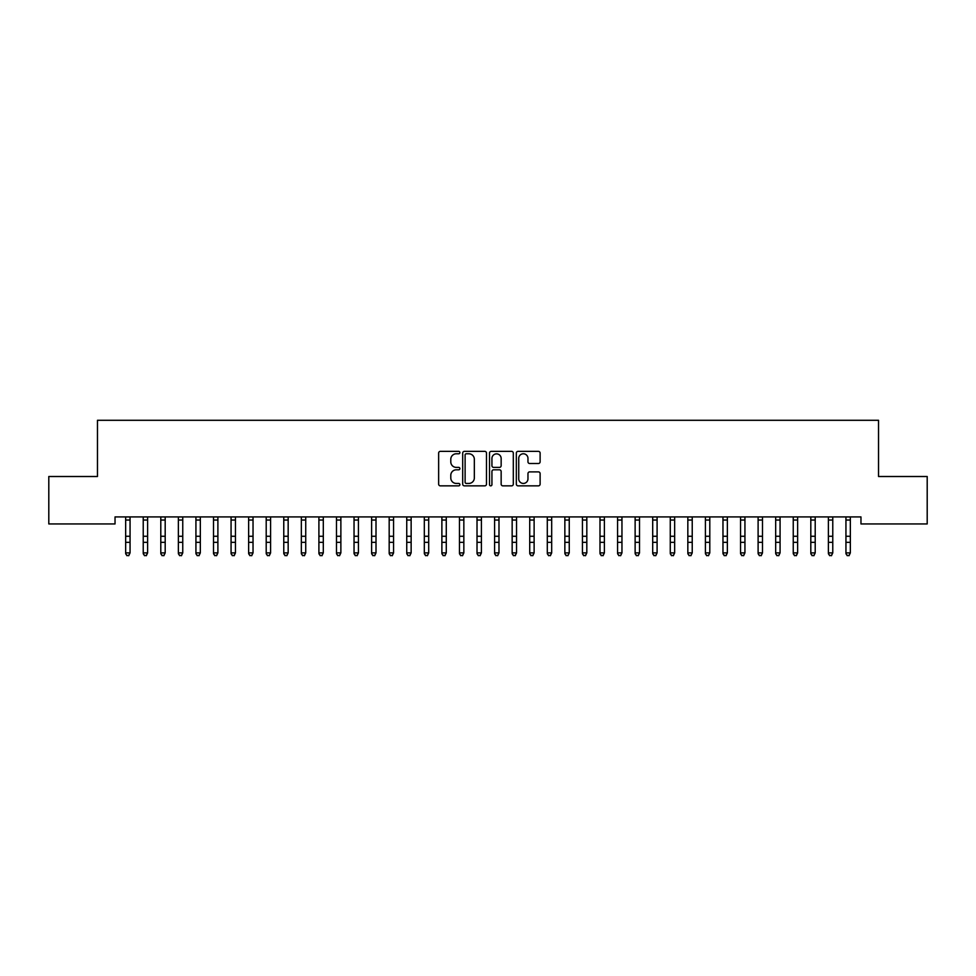<?xml version="1.0" encoding="UTF-8"?>
<svg xmlns="http://www.w3.org/2000/svg" width="976" height="976" viewBox="0 0 976 976"><rect width="100%" height="100%" fill="white"/><g stroke="black" fill="none" stroke-linecap="round" stroke-linejoin="round"><path stroke-width="1.46" d="M459.891 452.571A1.208 1.208 0 0 0 458.683 451.363L440.359 451.363A1.72 1.72 0 0 0 438.639 453.084L438.639 484.133A1.72 1.72 0 0 0 440.359 485.853L458.683 485.853A1.208 1.208 0 0 0 459.891 484.645A1.208 1.208 0 0 0 458.683 483.437L456.317 483.437A5.514 5.514 0 0 1 450.79 477.923L450.79 475.336A5.514 5.514 0 0 1 456.317 469.81L458.683 469.81A1.208 1.208 0 0 0 459.891 468.602A1.208 1.208 0 0 0 458.683 467.394L456.317 467.394A5.514 5.514 0 0 1 450.79 461.88L450.79 459.293A5.514 5.514 0 0 1 456.317 453.779L458.683 453.779A1.208 1.208 0 0 0 459.891 452.571M538.398 463.515A1.72 1.72 0 0 0 540.118 461.794L540.118 453.084A1.72 1.72 0 0 0 538.398 451.363L518.049 451.363A1.72 1.72 0 0 0 516.328 453.084L516.328 484.133A1.72 1.72 0 0 0 518.049 485.853L538.398 485.853A1.72 1.72 0 0 0 540.118 484.133L540.118 473.604A1.72 1.72 0 0 0 538.398 471.884L529.687 471.884A1.72 1.72 0 0 0 527.967 473.604L527.967 478.826A4.612 4.612 0 0 1 523.356 483.437A4.612 4.612 0 0 1 518.732 478.826L518.732 458.391A4.612 4.612 0 0 1 523.356 453.779A4.612 4.612 0 0 1 527.967 458.391L527.967 461.794A1.72 1.72 0 0 0 529.687 463.515L538.398 463.515M860.966 516.914L115.034 516.914L115.034 523.941L48.8 523.941L48.8 476.508L97.466 476.508L97.466 420.29L878.534 420.29L878.534 476.508L927.2 476.508L927.2 523.941L860.966 523.941L860.966 516.914M486.487 453.084A1.72 1.72 0 0 0 484.767 451.363L464.417 451.363A1.72 1.72 0 0 0 462.697 453.084L462.697 484.133A1.72 1.72 0 0 0 464.417 485.853L484.767 485.853A1.72 1.72 0 0 0 486.487 484.133L486.487 453.084M491.233 451.363L511.583 451.363A1.72 1.72 0 0 1 513.303 453.084L513.303 484.133A1.72 1.72 0 0 1 511.583 485.853L502.872 485.853A1.72 1.72 0 0 1 501.152 484.133L501.152 471.542A1.72 1.72 0 0 0 499.419 469.81L493.649 469.81A1.72 1.72 0 0 0 491.928 471.542L491.928 484.645A1.208 1.208 0 0 1 490.721 485.853A1.208 1.208 0 0 1 489.513 484.645L489.513 453.084A1.72 1.72 0 0 1 491.233 451.363M466.321 453.779A1.208 1.208 0 0 0 465.113 454.987L465.113 482.229A1.208 1.208 0 0 0 466.321 483.437L468.822 483.437A5.514 5.514 0 0 0 474.336 477.923L474.336 459.293A5.514 5.514 0 0 0 468.822 453.779L466.321 453.779M501.152 458.476A4.612 4.612 0 0 0 496.54 453.864A4.612 4.612 0 0 0 491.928 458.476L491.928 465.674A1.72 1.72 0 0 0 493.649 467.394L499.419 467.394A1.72 1.72 0 0 0 501.152 465.674L501.152 458.476M125.66 517.841L125.66 552.88L130.052 552.88L128.734 555.71L126.978 555.368L128.734 555.71M130.052 517.841L130.052 552.88L128.734 555.368M126.978 555.71L125.66 553.709L126.978 555.368M143.228 517.841L143.228 552.88L147.62 552.88L146.302 555.71L144.546 555.368L146.302 555.71M147.62 517.841L147.62 552.88L146.302 555.368M160.796 517.841L160.796 552.88L165.188 552.88L163.87 555.71L162.114 555.368L163.87 555.71M165.188 517.841L165.188 552.88L163.87 555.368M144.546 555.71L143.228 553.709L144.546 555.368M162.114 555.71L160.796 553.709L162.114 555.368M178.364 517.841L178.364 552.88L182.756 552.88L181.438 555.71L179.682 555.368L181.438 555.71M182.756 517.841L182.756 552.88L181.438 555.368M195.932 517.841L195.932 552.88L200.324 552.88L199.006 555.71L197.25 555.368L199.006 555.71M200.324 517.841L200.324 552.88L199.006 555.368M179.682 555.71L178.364 553.709L179.682 555.368M197.25 555.71L195.932 553.709L197.25 555.368M213.5 517.841L213.5 552.88L217.892 552.88L216.574 555.71L214.818 555.368L216.574 555.71M217.892 517.841L217.892 552.88L216.574 555.368M214.818 555.71L213.5 553.709L214.818 555.368M231.068 517.841L231.068 552.88L235.46 552.88L234.142 555.71L232.386 555.368L234.142 555.71M235.46 517.841L235.46 552.88L234.142 555.368M232.386 555.71L231.068 553.709L232.386 555.368M248.636 517.841L248.636 552.88L253.028 552.88L251.71 555.71L249.954 555.368L251.71 555.71M253.028 517.841L253.028 552.88L251.71 555.368M249.954 555.71L248.636 553.709L249.954 555.368M266.204 517.841L266.204 552.88L270.596 552.88L269.278 555.71L267.522 555.368L269.278 555.71M270.596 517.841L270.596 552.88L269.278 555.368M267.522 555.71L266.204 553.709L267.522 555.368M283.772 517.841L283.772 552.88L288.164 552.88L286.846 555.71L285.09 555.368L286.846 555.71M288.164 517.841L288.164 552.88L286.846 555.368M285.09 555.71L283.772 553.709L285.09 555.368M301.34 517.841L301.34 552.88L305.732 552.88L304.414 555.71L302.658 555.368L304.414 555.71M305.732 517.841L305.732 552.88L304.414 555.368M302.658 555.71L301.34 553.709L302.658 555.368M318.908 517.841L318.908 552.88L323.3 552.88L321.982 555.71L320.226 555.368L321.982 555.71M323.3 517.841L323.3 552.88L321.982 555.368M320.226 555.71L318.908 553.709L320.226 555.368M336.476 517.841L336.476 552.88L340.868 552.88L339.55 555.71L337.794 555.368L339.55 555.71M340.868 517.841L340.868 552.88L339.55 555.368M337.794 555.71L336.476 553.709L337.794 555.368M354.044 517.841L354.044 552.88L358.436 552.88L357.118 555.71L355.362 555.368L357.118 555.71M358.436 517.841L358.436 552.88L357.118 555.368M355.362 555.71L354.044 553.709L355.362 555.368M371.612 517.841L371.612 552.88L376.004 552.88L374.686 555.71L372.93 555.368L374.686 555.71M376.004 517.841L376.004 552.88L374.686 555.368M372.93 555.71L371.612 553.709L372.93 555.368M389.18 517.841L389.18 552.88L393.572 552.88L392.254 555.71L390.498 555.368L392.254 555.71M393.572 517.841L393.572 552.88L392.254 555.368M390.498 555.71L389.18 553.709L390.498 555.368M406.748 517.841L406.748 552.88L411.14 552.88L409.822 555.71L408.066 555.368L409.822 555.71M411.14 517.841L411.14 552.88L409.822 555.368M408.066 555.71L406.748 553.709L408.066 555.368M424.316 517.841L424.316 552.88L428.708 552.88L427.39 555.71L425.634 555.368L427.39 555.71M428.708 517.841L428.708 552.88L427.39 555.368M425.634 555.71L424.316 553.709L425.634 555.368M441.884 517.841L441.884 552.88L446.276 552.88L444.958 555.71L443.202 555.368L444.958 555.71M446.276 517.841L446.276 552.88L444.958 555.368M443.202 555.71L441.884 553.709L443.202 555.368M459.452 517.841L459.452 552.88L463.844 552.88L462.526 555.71L460.77 555.368L462.526 555.71M463.844 517.841L463.844 552.88L462.526 555.368M460.77 555.71L459.452 553.709L460.77 555.368M477.02 517.841L477.02 552.88L481.412 552.88L480.094 555.71L478.338 555.368L480.094 555.71M481.412 517.841L481.412 552.88L480.094 555.368M478.338 555.71L477.02 553.709L478.338 555.368M494.588 517.841L494.588 552.88L498.98 552.88L497.662 555.71L495.906 555.368L497.662 555.71M498.98 517.841L498.98 552.88L497.662 555.368M495.906 555.71L494.588 553.709L495.906 555.368M512.156 517.841L512.156 552.88L516.548 552.88L515.23 555.71L513.474 555.368L515.23 555.71M516.548 517.841L516.548 552.88L515.23 555.368M513.474 555.71L512.156 553.709L513.474 555.368M529.724 517.841L529.724 552.88L534.116 552.88L532.798 555.71L531.042 555.368L532.798 555.71M534.116 517.841L534.116 552.88L532.798 555.368M531.042 555.71L529.724 553.709L531.042 555.368M547.292 517.841L547.292 552.88L551.684 552.88L550.366 555.71L548.61 555.368L550.366 555.71M551.684 517.841L551.684 552.88L550.366 555.368M548.61 555.71L547.292 553.709L548.61 555.368M564.86 517.841L564.86 552.88L569.252 552.88L567.934 555.71L566.178 555.368L567.934 555.71M569.252 517.841L569.252 552.88L567.934 555.368M566.178 555.71L564.86 553.709L566.178 555.368M582.428 517.841L582.428 552.88L586.82 552.88L585.502 555.71L583.746 555.368L585.502 555.71M586.82 517.841L586.82 552.88L585.502 555.368M583.746 555.71L582.428 553.709L583.746 555.368M599.996 517.841L599.996 552.88L604.388 552.88L603.07 555.71L601.314 555.368L603.07 555.71M604.388 517.841L604.388 552.88L603.07 555.368M601.314 555.71L599.996 553.709L601.314 555.368M617.564 517.841L617.564 552.88L621.956 552.88L620.638 555.71L618.882 555.368L620.638 555.71M621.956 517.841L621.956 552.88L620.638 555.368M618.882 555.71L617.564 553.709L618.882 555.368M635.132 517.841L635.132 552.88L639.524 552.88L638.206 555.71L636.45 555.368L638.206 555.71M639.524 517.841L639.524 552.88L638.206 555.368M636.45 555.71L635.132 553.709L636.45 555.368M652.7 517.841L652.7 552.88L657.092 552.88L655.774 555.71L654.018 555.368L655.774 555.71M657.092 517.841L657.092 552.88L655.774 555.368M654.018 555.71L652.7 553.709L654.018 555.368M670.268 517.841L670.268 552.88L674.66 552.88L673.342 555.71L671.586 555.368L673.342 555.71M674.66 517.841L674.66 552.88L673.342 555.368M671.586 555.71L670.268 553.709L671.586 555.368M687.836 517.841L687.836 552.88L692.228 552.88L690.91 555.71L689.154 555.368L690.91 555.71M692.228 517.841L692.228 552.88L690.91 555.368M689.154 555.71L687.836 553.709L689.154 555.368M705.404 517.841L705.404 552.88L709.796 552.88L708.478 555.71L706.722 555.368L708.478 555.71M709.796 517.841L709.796 552.88L708.478 555.368M706.722 555.71L705.404 553.709L706.722 555.368M722.972 517.841L722.972 552.88L727.364 552.88L726.046 555.71L724.29 555.368L726.046 555.71M727.364 517.841L727.364 552.88L726.046 555.368M724.29 555.71L722.972 553.709L724.29 555.368M740.54 517.841L740.54 552.88L744.932 552.88L743.614 555.71L741.858 555.368L743.614 555.71M744.932 517.841L744.932 552.88L743.614 555.368M741.858 555.71L740.54 553.709L741.858 555.368M758.108 517.841L758.108 552.88L762.5 552.88L761.182 555.71L759.426 555.368L761.182 555.71M762.5 517.841L762.5 552.88L761.182 555.368M759.426 555.71L758.108 553.709L759.426 555.368M775.676 517.841L775.676 552.88L780.068 552.88L778.75 555.71L776.994 555.368L778.75 555.71M780.068 517.841L780.068 552.88L778.75 555.368M776.994 555.71L775.676 553.709L776.994 555.368M793.244 517.841L793.244 552.88L797.636 552.88L796.318 555.71L794.562 555.368L796.318 555.71M797.636 517.841L797.636 552.88L796.318 555.368M794.562 555.71L793.244 553.709L794.562 555.368M810.812 517.841L810.812 552.88L815.204 552.88L813.886 555.71L812.13 555.368L813.886 555.71M815.204 517.841L815.204 552.88L813.886 555.368M812.13 555.71L810.812 553.709L812.13 555.368M828.38 517.841L828.38 552.88L832.772 552.88L831.454 555.71L829.698 555.368L831.454 555.71M832.772 517.841L832.772 552.88L831.454 555.368M829.698 555.71L828.38 553.709L829.698 555.368M845.948 517.841L845.948 552.88L850.34 552.88L849.022 555.71L847.266 555.368L849.022 555.71M850.34 517.841L850.34 552.88L849.022 555.368M847.266 555.71L845.948 553.709L847.266 555.368M130.259 516.951L125.453 516.951M130.052 536.263L125.66 536.263M130.052 542.339L125.66 542.339M130.052 520.037L125.66 520.037M147.827 516.951L143.021 516.951M147.62 536.263L143.228 536.263M147.62 542.339L143.228 542.339M147.62 520.037L143.228 520.037M165.395 516.951L160.589 516.951M165.188 536.263L160.796 536.263M165.188 542.339L160.796 542.339M165.188 520.037L160.796 520.037M182.963 516.951L178.157 516.951M182.756 536.263L178.364 536.263M182.756 542.339L178.364 542.339M182.756 520.037L178.364 520.037M200.531 516.951L195.725 516.951M200.324 536.263L195.932 536.263M200.324 542.339L195.932 542.339M200.324 520.037L195.932 520.037M218.099 516.951L213.293 516.951M217.892 536.263L213.5 536.263M217.892 542.339L213.5 542.339M217.892 520.037L213.5 520.037M235.667 516.951L230.861 516.951M235.46 536.263L231.068 536.263M235.46 542.339L231.068 542.339M235.46 520.037L231.068 520.037M253.235 516.951L248.429 516.951M253.028 536.263L248.636 536.263M253.028 542.339L248.636 542.339M253.028 520.037L248.636 520.037M270.803 516.951L265.997 516.951M270.596 536.263L266.204 536.263M270.596 542.339L266.204 542.339M270.596 520.037L266.204 520.037M288.371 516.951L283.565 516.951M288.164 536.263L283.772 536.263M288.164 542.339L283.772 542.339M288.164 520.037L283.772 520.037M305.939 516.951L301.133 516.951M305.732 536.263L301.34 536.263M305.732 542.339L301.34 542.339M305.732 520.037L301.34 520.037M323.507 516.951L318.701 516.951M323.3 536.263L318.908 536.263M323.3 542.339L318.908 542.339M323.3 520.037L318.908 520.037M341.075 516.951L336.269 516.951M340.868 536.263L336.476 536.263M340.868 542.339L336.476 542.339M340.868 520.037L336.476 520.037M358.643 516.951L353.837 516.951M358.436 536.263L354.044 536.263M358.436 542.339L354.044 542.339M358.436 520.037L354.044 520.037M376.211 516.951L371.405 516.951M376.004 536.263L371.612 536.263M376.004 542.339L371.612 542.339M376.004 520.037L371.612 520.037M393.779 516.951L388.973 516.951M393.572 536.263L389.18 536.263M393.572 542.339L389.18 542.339M393.572 520.037L389.18 520.037M411.347 516.951L406.541 516.951M411.14 536.263L406.748 536.263M411.14 542.339L406.748 542.339M411.14 520.037L406.748 520.037M428.915 516.951L424.109 516.951M428.708 536.263L424.316 536.263M428.708 542.339L424.316 542.339M428.708 520.037L424.316 520.037M446.483 516.951L441.677 516.951M446.276 536.263L441.884 536.263M446.276 542.339L441.884 542.339M446.276 520.037L441.884 520.037M464.051 516.951L459.245 516.951M463.844 536.263L459.452 536.263M463.844 542.339L459.452 542.339M463.844 520.037L459.452 520.037M481.619 516.951L476.813 516.951M481.412 536.263L477.02 536.263M481.412 542.339L477.02 542.339M481.412 520.037L477.02 520.037M499.187 516.951L494.381 516.951M498.98 536.263L494.588 536.263M498.98 542.339L494.588 542.339M498.98 520.037L494.588 520.037M516.755 516.951L511.949 516.951M516.548 536.263L512.156 536.263M516.548 542.339L512.156 542.339M516.548 520.037L512.156 520.037M534.323 516.951L529.517 516.951M534.116 536.263L529.724 536.263M534.116 542.339L529.724 542.339M534.116 520.037L529.724 520.037M551.891 516.951L547.085 516.951M551.684 536.263L547.292 536.263M551.684 542.339L547.292 542.339M551.684 520.037L547.292 520.037M569.459 516.951L564.653 516.951M569.252 536.263L564.86 536.263M569.252 542.339L564.86 542.339M569.252 520.037L564.86 520.037M587.027 516.951L582.221 516.951M586.82 536.263L582.428 536.263M586.82 542.339L582.428 542.339M586.82 520.037L582.428 520.037M604.595 516.951L599.789 516.951M604.388 536.263L599.996 536.263M604.388 542.339L599.996 542.339M604.388 520.037L599.996 520.037M622.163 516.951L617.357 516.951M621.956 536.263L617.564 536.263M621.956 542.339L617.564 542.339M621.956 520.037L617.564 520.037M639.731 516.951L634.925 516.951M639.524 536.263L635.132 536.263M639.524 542.339L635.132 542.339M639.524 520.037L635.132 520.037M657.299 516.951L652.493 516.951M657.092 536.263L652.7 536.263M657.092 542.339L652.7 542.339M657.092 520.037L652.7 520.037M674.867 516.951L670.061 516.951M674.66 536.263L670.268 536.263M674.66 542.339L670.268 542.339M674.66 520.037L670.268 520.037M692.435 516.951L687.629 516.951M692.228 536.263L687.836 536.263M692.228 542.339L687.836 542.339M692.228 520.037L687.836 520.037M710.003 516.951L705.197 516.951M709.796 536.263L705.404 536.263M709.796 542.339L705.404 542.339M709.796 520.037L705.404 520.037M727.571 516.951L722.765 516.951M727.364 536.263L722.972 536.263M727.364 542.339L722.972 542.339M727.364 520.037L722.972 520.037M745.139 516.951L740.333 516.951M744.932 536.263L740.54 536.263M744.932 542.339L740.54 542.339M744.932 520.037L740.54 520.037M762.707 516.951L757.901 516.951M762.5 536.263L758.108 536.263M762.5 542.339L758.108 542.339M762.5 520.037L758.108 520.037M780.275 516.951L775.469 516.951M780.068 536.263L775.676 536.263M780.068 542.339L775.676 542.339M780.068 520.037L775.676 520.037M797.843 516.951L793.037 516.951M797.636 536.263L793.244 536.263M797.636 542.339L793.244 542.339M797.636 520.037L793.244 520.037M815.411 516.951L810.605 516.951M815.204 536.263L810.812 536.263M815.204 542.339L810.812 542.339M815.204 520.037L810.812 520.037M832.979 516.951L828.173 516.951M832.772 536.263L828.38 536.263M832.772 542.339L828.38 542.339M832.772 520.037L828.38 520.037M850.547 516.951L845.741 516.951M850.34 536.263L845.948 536.263M850.34 542.339L845.948 542.339M850.34 520.037L845.948 520.037"/></g></svg>
